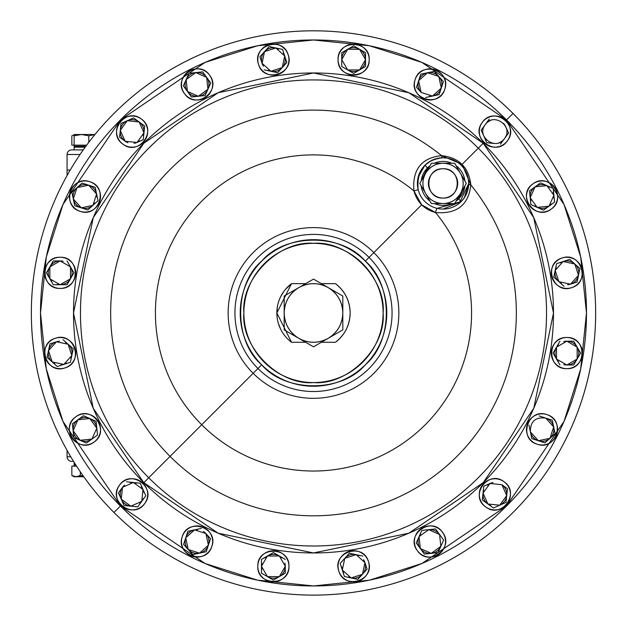 <?xml version="1.0" encoding="UTF-8"?>
<svg xmlns="http://www.w3.org/2000/svg" width="627" height="627" viewBox="0 0 627 627"><rect width="100%" height="100%" fill="white"/><g stroke="black" fill="none" stroke-linecap="round" stroke-linejoin="round"><path stroke-width="0.94" d="M67.073 170.058L67.073 154.485L67.073 170.058L67.073 154.485L67.073 170.058L70.216 170.058L67.073 170.058L67.073 175.544M74.033 476.434L83.759 476.755L76.102 476.755M81.651 475.815L83.367 476.199L80.311 475.446L80.311 471.802L80.311 475.446L76.079 476.755L71.846 475.446L71.846 466.127L71.846 475.446L73.861 476.379M78.273 476.387L80.311 475.446L76.079 476.755L71.846 475.446L74.111 476.755L76.079 476.755M71.846 466.127L76.541 466.127M78.532 476.293L80.232 475.493M83.367 476.199L80.311 475.446M76.079 465.406L76.079 466.127L76.079 465.406M75.836 465.03L74.111 465.03L75.836 465.03M75.24 464.098L74.111 464.098L75.24 464.098M73.531 461.37L71.658 461.37A4.577 4.577 0 0 1 67.073 456.785L67.073 450.382L67.073 456.785L70.757 456.785L67.073 456.785A4.577 4.577 0 0 0 71.658 461.37L73.531 461.37L71.658 461.37M74.111 147.173L85.194 147.173L74.111 147.173L74.111 149.9L74.111 147.173L78.79 146.24L74.111 147.173L74.111 149.9L71.658 149.9L83.242 149.9L71.658 149.9A4.577 4.577 0 0 0 67.073 154.485A4.577 4.577 0 0 1 71.658 149.9A4.577 4.577 0 0 0 67.073 154.485L80.06 154.485L67.073 154.485M243.879 312.967C240.878 347.554 278.905 385.581 313.5 382.588C348.095 385.581 386.122 347.562 383.121 312.967C386.122 278.372 348.095 240.345 313.5 243.339C278.905 240.345 240.878 278.364 243.879 312.967A69.621 69.621 0 0 1 313.5 243.339A69.621 69.621 0 0 1 383.121 312.967A69.621 69.621 0 0 1 313.5 382.588A69.621 69.621 0 0 1 245.079 300.09M291.516 342.279L305.647 342.279L291.516 342.279A36.64 36.64 0 0 1 291.516 283.647L276.86 312.967L291.516 342.279A36.64 36.64 0 0 1 285.316 336.378M285.442 336.534L283.89 334.544M280.661 329.222A36.64 36.64 0 0 0 280.724 329.347L278.466 323.704M276.86 312.802A36.64 36.64 0 0 0 276.86 312.967L277.346 307.018M280.794 296.446A36.64 36.64 0 0 0 280.724 296.579L283.89 291.383M285.465 289.368A36.64 36.64 0 0 0 285.442 289.392L291.516 283.647L305.647 283.647L291.516 283.647M335.484 283.647C344.952 291.132 349.842 300.897 350.14 312.967C349.842 325.029 344.952 334.794 335.484 342.279C344.952 334.794 349.842 325.029 350.14 312.967C349.842 300.897 344.952 291.132 335.484 283.647L321.353 283.647L335.484 283.647A36.64 36.64 0 0 1 335.484 342.279L321.353 342.279L335.484 342.279M382 300.521A69.621 69.621 0 0 0 378.23 287.338M301.054 244.459A69.621 69.621 0 0 0 287.871 248.229M245 325.405A69.621 69.621 0 0 0 248.77 338.588M300.631 381.388A69.621 69.621 0 0 0 339.129 377.697M381.921 325.836A69.621 69.621 0 0 0 383.121 312.967M333.901 290.897L328.156 287.574C337.538 293.444 342.428 301.9 342.812 312.967C342.428 324.018 337.538 332.482 328.156 338.353C318.383 343.541 308.617 343.541 298.844 338.353C289.462 332.482 284.572 324.026 284.188 312.967C284.572 301.908 289.462 293.444 298.844 287.574C308.617 282.385 318.383 282.385 328.156 287.574L313.5 279.117L291.43 291.853M322.411 341.668L328.156 338.353A29.312 29.312 0 0 1 298.844 338.353L306.258 342.632M293.099 335.03L298.844 338.353A29.312 29.312 0 0 1 284.188 312.967L284.188 329.888L284.188 312.967A29.312 29.312 0 0 1 298.844 287.574L284.188 296.038L284.188 329.888L313.5 346.809L342.812 329.888L342.812 304.44M306.227 342.608L298.844 338.353M291.461 291.837L298.844 287.574A29.312 29.312 0 0 1 342.812 312.967L342.812 296.038L320.742 283.294M304.589 284.258L298.844 287.574M320.773 283.318L328.156 287.574M342.812 304.542L342.812 306.148M342.812 312.967L342.812 329.888L342.812 312.967A29.312 29.312 0 0 1 328.156 338.353M284.188 306.172L284.188 312.967M483.198 143.262L408.82 92.718L313.5 72.975L218.18 92.718L143.802 143.262L93.251 217.647L73.508 312.967L93.251 408.279L143.802 482.665L218.18 533.209L313.5 552.951L408.82 533.209L483.198 482.665L533.749 408.279L553.492 312.967L533.749 217.647L483.198 143.262A239.992 239.992 0 0 1 483.198 482.665A239.992 239.992 0 0 1 143.802 482.665L170.066 456.393A202.842 202.842 0 0 1 162.918 177.057A202.842 202.842 0 0 1 441.518 155.621L462.13 164.337L478.283 148.184A233.04 233.04 0 0 0 148.717 148.184A233.04 233.04 0 0 0 148.717 477.743A233.04 233.04 0 0 0 478.283 477.743A233.04 233.04 0 0 0 478.283 148.184L462.13 164.337L470.838 184.941A202.842 202.842 0 0 1 449.402 463.549A202.842 202.842 0 0 1 170.066 456.393L148.717 477.743A233.04 233.04 0 0 0 478.283 477.743A233.04 233.04 0 0 0 478.283 148.184L483.198 143.262L478.283 148.184A233.04 233.04 0 0 0 148.717 148.184A233.04 233.04 0 0 0 148.717 477.743L143.802 482.665A239.992 239.992 0 0 1 143.802 143.262A239.992 239.992 0 0 1 483.198 143.262M506.53 119.929L564.034 204.535L580.696 257.023L586.488 312.967L580.696 368.903L564.034 421.391L506.53 505.997L421.924 563.501L369.436 580.163L313.5 585.955L257.564 580.163L205.076 563.501L120.47 505.997L62.966 421.391L46.304 368.903L40.512 312.967L46.304 257.023L62.966 204.535L120.47 119.929L205.076 62.426L257.564 45.763L313.5 39.971L369.436 45.763L421.924 62.426L506.53 119.929L513.011 113.456A282.15 282.15 0 0 0 113.989 113.456A282.15 282.15 0 0 0 113.989 512.471L120.47 505.997A272.988 272.988 0 0 1 120.47 119.929A272.988 272.988 0 0 1 506.53 119.929A272.988 272.988 0 0 1 506.53 505.997A272.988 272.988 0 0 1 120.47 505.997L113.989 512.471A282.15 282.15 0 0 0 513.011 512.471A282.15 282.15 0 0 0 513.011 113.456L506.53 119.929M257.948 368.519A78.571 78.571 0 0 0 369.052 368.519A78.571 78.571 0 0 0 369.052 257.407L365.322 261.145A73.288 73.288 0 0 1 365.322 364.781A73.288 73.288 0 0 1 261.678 364.781L257.948 368.519L261.678 364.781A73.288 73.288 0 0 1 313.5 239.679A73.288 73.288 0 0 1 365.322 261.145L369.052 257.407A78.571 78.571 0 0 0 240.909 282.895A78.571 78.571 0 0 0 369.052 368.519A78.571 78.571 0 0 0 369.052 257.407L421.65 204.81L413.922 190.89A158.067 158.067 0 0 0 196.439 206.738A158.067 158.067 0 0 0 201.729 424.738L253.143 373.316A85.358 85.358 0 0 1 253.143 252.61A85.358 85.358 0 0 1 373.857 252.61A85.358 85.358 0 0 1 373.857 373.316A85.358 85.358 0 0 1 253.143 373.316L201.729 424.738A158.067 158.067 0 0 0 419.722 430.02A158.067 158.067 0 0 0 435.569 212.537L421.65 204.81L373.857 252.61A85.358 85.358 0 0 1 373.857 373.316A85.358 85.358 0 0 1 253.143 373.316L257.948 368.519L253.143 373.316A85.358 85.358 0 0 1 253.143 252.61A85.358 85.358 0 0 1 373.857 252.61L369.052 257.407A78.571 78.571 0 0 0 257.948 257.407A78.571 78.571 0 0 0 257.948 368.519M464.341 197.717L468.698 183.664A3.668 1.379 -179.4 0 0 470.838 184.941C468.565 205.1 456.809 214.293 435.569 212.537A158.067 158.067 0 0 1 419.722 430.02A158.067 158.067 0 0 1 201.729 424.738L170.066 456.393A202.842 202.842 0 0 0 449.402 463.549A202.842 202.842 0 0 0 470.838 184.941C468.612 205.084 456.856 214.277 435.569 212.537A3.668 0.588 103.3 0 1 437.144 208.376A3.668 0.588 -76.7 0 0 435.569 212.537C424.267 209.449 417.049 202.231 413.922 190.89C412.158 169.666 421.36 157.91 441.518 155.621A202.842 202.842 0 0 0 162.918 177.057A202.842 202.842 0 0 0 170.066 456.393L201.729 424.738A158.067 158.067 0 0 1 196.439 206.738A158.067 158.067 0 0 1 413.922 190.89C412.174 169.619 421.375 157.863 441.518 155.621A3.668 1.379 -90.6 0 0 442.795 157.761L437.881 158.286M430.835 160.857L424.918 165.277A25.652 25.652 0 0 1 461.19 165.277A25.652 25.652 0 0 1 461.19 201.549L464.278 197.819M459.301 203.258L468.698 183.664L468.298 178.875M468.291 178.82L466.966 174.134M437.771 158.31L431.258 160.63M365.322 261.145C393.301 284.658 393.301 341.268 365.322 364.781C341.801 392.768 285.199 392.768 261.678 364.781C233.699 341.268 233.699 284.658 261.678 261.145C285.199 233.158 341.801 233.158 365.322 261.145M113.989 512.471A282.15 282.15 0 0 1 113.989 113.456A282.15 282.15 0 0 1 574.175 420.936A282.15 282.15 0 0 1 113.989 512.471M443.211 209.057L461.19 201.549A25.652 25.652 0 0 1 417.402 183.413A25.652 25.652 0 0 1 424.918 165.277L418.162 177.229M417.402 183.782L417.464 185.145M419.792 194.221L420.646 195.898M428.923 204.817L430.592 205.836M427.504 167.864A21.984 21.984 0 0 1 429.997 165.724L427.504 167.864L424.918 165.277L427.504 167.864L421.203 180.944A21.984 21.984 0 0 1 427.504 167.864M434.268 163.255A21.984 21.984 0 0 1 451.84 163.255L434.268 163.255M456.111 165.724A21.984 21.984 0 0 1 464.897 180.944L456.111 165.724M464.897 185.874A21.984 21.984 0 0 1 458.596 198.955L461.19 201.549A25.652 25.652 0 0 0 461.19 165.277A25.652 25.652 0 0 0 424.918 165.277A25.652 25.652 0 0 0 424.918 201.549A25.652 25.652 0 0 0 461.19 201.549L458.596 198.955A21.984 21.984 0 0 1 456.111 201.095L458.596 198.955L464.897 185.874M451.84 203.563A21.984 21.984 0 0 1 434.268 203.563L451.84 203.563M429.989 201.095A21.984 21.984 0 0 1 421.203 185.874L429.989 201.095M418.091 189.315A3.668 0.588 -13.3 0 1 413.922 190.89A3.668 0.588 166.7 0 0 418.091 189.315C416.681 170.395 424.918 159.877 442.795 157.761A3.668 1.379 89.4 0 1 441.518 155.621C459.066 157.549 468.839 167.323 470.838 184.941A3.668 1.379 0.6 0 1 468.698 183.664L468.698 183.554M438.681 163.255L443.054 163.255C450.656 163.522 456.472 166.884 460.508 173.334L460.508 173.334C464.074 180.051 464.074 186.768 460.508 193.484C456.472 199.942 450.656 203.297 443.054 203.563C435.452 203.297 429.628 199.942 425.6 193.484L431.415 203.563L425.6 193.484C422.026 186.768 422.026 180.051 425.6 173.334L428.507 168.295M461.942 175.819L466.323 183.413L460.461 193.563M431.141 163.741L431.415 163.255L437.231 163.255L431.415 163.255L419.784 183.413L431.415 203.563L439.378 203.563L431.415 203.563L428.507 198.524M422.669 188.413L419.784 183.413L425.639 173.256M556.525 347.131L566.839 341.182L577.153 347.131L577.153 359.044L566.839 365L556.525 359.044L556.525 347.131L553.092 353.087L559.966 365L553.092 353.087L559.966 341.182L553.092 353.087L556.525 359.044A11.905 11.905 0 0 1 558.383 344.709A11.905 11.905 0 0 0 556.525 347.131M570.272 341.182L573.721 341.182L580.594 353.087L573.721 341.182L566.839 341.182A11.905 11.905 0 0 1 577.153 347.131L573.721 341.182L566.839 341.182A11.905 11.905 0 0 0 563.673 341.613A11.905 11.905 0 0 1 563.814 341.574M566.839 365A11.905 11.905 0 0 1 563.814 364.608A11.905 11.905 0 0 0 566.839 365L573.721 365L580.594 353.087L573.721 365L580.594 353.087L577.153 347.131A11.905 11.905 0 0 1 566.839 365L570.335 365M558.485 361.575A11.905 11.905 0 0 1 556.525 359.044A11.905 11.905 0 0 0 558.485 361.575M566.839 337.514C586.927 336.652 586.927 369.522 566.839 368.66C546.76 369.522 546.76 336.652 566.839 337.514A15.573 15.573 0 0 1 582.412 353.087A15.573 15.573 0 0 1 566.839 368.66A15.573 15.573 0 0 1 551.266 353.087A15.573 15.573 0 0 1 569.535 337.749M564.151 368.425A15.573 15.573 0 0 0 566.839 368.66M425.984 164.266L428.915 162.009M432.967 159.83L438.728 158.129M442.897 157.761L447.184 158.098M468.698 183.75L468.087 188.986M467.789 190.185L467.264 191.886M466.12 194.621L463.894 198.359M461.229 201.51L437.144 208.376M417.41 182.912L418.961 174.596M420.066 172.033L420.693 170.842M421.963 168.812L422.943 167.487M466.12 194.629L463.917 198.336M421.916 168.882L422.645 167.871M456.111 201.095L458.596 198.955M431.415 163.255L427.465 170.105L431.415 163.255L439.402 163.255L431.415 163.255L425.6 173.334C429.628 166.884 435.452 163.522 443.054 163.255L431.415 163.255L443.054 163.255A20.15 20.15 0 0 1 460.508 173.334L458.643 170.105M439.378 203.563L454.685 203.563L458.643 196.713L454.685 203.563L443.054 203.563A20.15 20.15 0 0 1 425.6 193.484L425.6 193.484A20.15 20.15 0 0 1 425.6 173.334L419.784 183.413L423.734 190.263M462.687 189.707L466.323 183.413L462.365 176.563L466.323 183.413L463.416 188.453M454.685 203.563L460.508 193.484A20.15 20.15 0 0 1 443.054 203.563L454.685 203.563L466.323 183.413L454.685 163.255L443.054 163.255A20.15 20.15 0 0 0 425.6 173.334L425.898 172.833M419.784 183.413L431.415 203.563L443.054 203.563M445.922 163.255L443.054 163.255M466.323 183.413L460.508 173.334A20.15 20.15 0 0 1 460.508 193.484L460.21 193.986M454.685 163.255L457.6 168.295M458.321 169.549L460.555 173.413M445.593 168.976A14.656 14.656 0 0 0 443.054 168.757C461.95 167.942 461.95 198.877 443.054 198.069C424.15 198.877 424.15 167.942 443.054 168.757A14.656 14.656 0 0 1 457.71 183.413A14.656 14.656 0 0 1 443.054 198.069A14.656 14.656 0 0 0 445.907 197.787M440.515 197.85A14.656 14.656 0 0 0 443.054 198.069A14.656 14.656 0 0 1 428.398 183.413A14.656 14.656 0 0 1 443.054 168.757M74.111 149.9L83.242 149.9M75.585 135.369L77.701 134.876L74.111 135.824L74.111 145.143L74.111 134.515L74.111 135.824L81.439 134.515L94.951 134.515L76.079 134.515M71.846 135.824L71.846 145.143L71.846 135.824L74.111 134.813M85.875 146.24L74.111 146.24L74.111 145.143L71.846 145.143L86.691 145.143M92.388 134.868L88.775 135.824L88.775 142.36L88.775 135.824L94.92 134.546L88.775 135.824L81.439 134.515L74.111 134.515L74.111 135.824L81.439 134.515L88.775 135.824M85.115 134.86L81.447 134.515L85.139 134.868M93.023 134.758L92.451 134.852M74.111 135.824L74.111 134.515M74.111 462.303L74.111 464.098L74.111 462.303L74.111 464.098L75.405 464.356M569.018 288.255A15.573 15.573 0 0 0 571.652 287.652A15.573 15.573 0 0 1 552.034 277.651A15.573 15.573 0 0 1 562.027 258.026C580.861 251.004 591.018 282.26 571.652 287.652C552.818 294.674 542.661 263.418 562.027 258.026A15.573 15.573 0 0 0 559.245 259.241M564.661 257.415A15.573 15.573 0 0 0 562.027 258.026A15.573 15.573 0 0 1 582.224 270.402A15.573 15.573 0 0 1 571.652 287.652M532.887 183.915C548.633 171.414 567.952 198.007 551.196 209.112C535.458 221.613 516.139 195.021 532.887 183.915A15.573 15.573 0 0 1 556.854 191.705A15.573 15.573 0 0 1 529.447 205.672A15.573 15.573 0 0 1 535.207 182.52M548.884 210.507A15.573 15.573 0 0 0 553.469 207.098M484.044 120.4A15.573 15.573 0 0 0 482.273 122.437C493.378 105.681 519.971 125 507.47 140.746C496.365 157.495 469.772 138.175 482.273 122.437A15.573 15.573 0 0 1 508.748 124.522A15.573 15.573 0 0 1 485.721 144.186A15.573 15.573 0 0 1 482.273 122.437A15.573 15.573 0 0 0 480.737 125.055M505.699 142.784A15.573 15.573 0 0 0 507.47 140.746M416.195 77.121A15.573 15.573 0 0 0 415.137 79.605C420.529 60.239 451.785 70.396 444.762 89.23C439.37 108.596 408.114 98.439 415.137 79.605A15.573 15.573 0 0 1 429.95 68.845A15.573 15.573 0 0 1 444.762 89.23A15.573 15.573 0 0 1 425.137 99.231A15.573 15.573 0 0 1 415.137 79.605A15.573 15.573 0 0 0 414.486 82.576M443.704 91.722A15.573 15.573 0 0 0 444.762 89.23M338.055 59.62C337.193 39.54 370.055 39.54 369.201 59.62C370.055 79.7 337.193 79.707 338.055 59.62A15.573 15.573 0 0 1 353.628 44.047A15.573 15.573 0 0 1 369.201 59.62A15.573 15.573 0 0 1 353.628 75.193A15.573 15.573 0 0 1 338.29 56.932M368.966 62.316A15.573 15.573 0 0 0 369.201 59.62M258.567 64.432C251.537 45.599 282.801 35.441 288.185 54.808C295.207 73.641 263.951 83.799 258.567 64.432A15.573 15.573 0 0 1 268.56 44.807A15.573 15.573 0 0 1 288.945 59.62A15.573 15.573 0 0 1 258.567 64.432A15.573 15.573 0 0 1 257.956 61.799M288.796 57.441A15.573 15.573 0 0 0 288.185 54.808M211.04 77.583A15.573 15.573 0 0 0 209.653 75.264A15.573 15.573 0 0 1 201.863 99.231A15.573 15.573 0 0 1 184.456 93.572C171.955 77.834 198.54 58.515 209.653 75.264C222.154 91.009 195.561 110.328 184.456 93.572A15.573 15.573 0 0 0 186.47 95.845M183.06 91.26A15.573 15.573 0 0 0 184.456 93.572A15.573 15.573 0 0 1 187.896 71.823A15.573 15.573 0 0 1 209.653 75.264M122.97 144.186C106.222 133.081 125.541 106.488 141.279 118.989C158.035 130.102 138.716 156.687 122.97 144.186A15.573 15.573 0 0 1 119.53 122.437A15.573 15.573 0 0 1 147.698 131.592A15.573 15.573 0 0 1 120.933 142.415M143.324 120.76A15.573 15.573 0 0 0 141.279 118.989M92.255 182.763A15.573 15.573 0 0 0 89.771 181.705A15.573 15.573 0 0 1 99.771 201.33A15.573 15.573 0 0 1 80.146 211.323C60.78 205.938 70.937 174.682 89.771 181.705C109.137 187.089 98.98 218.353 80.146 211.323A15.573 15.573 0 0 0 83.109 211.981M77.654 210.272A15.573 15.573 0 0 0 80.146 211.323A15.573 15.573 0 0 1 84.959 180.944A15.573 15.573 0 0 1 89.771 181.705A15.573 15.573 0 0 0 86.8 181.054M62.849 257.501A15.573 15.573 0 0 0 60.161 257.266A15.573 15.573 0 0 1 75.734 272.839A15.573 15.573 0 0 1 60.161 288.412C40.073 289.274 40.073 256.404 60.161 257.266C80.24 256.404 80.24 289.274 60.161 288.412A15.573 15.573 0 0 0 63.178 288.114M57.465 288.177A15.573 15.573 0 0 0 60.161 288.412A15.573 15.573 0 0 1 44.588 272.839A15.573 15.573 0 0 1 60.161 257.266M64.973 367.9C46.139 374.922 35.982 343.667 55.348 338.274C74.182 331.252 84.339 362.508 64.973 367.9A15.573 15.573 0 0 1 45.348 357.899A15.573 15.573 0 0 1 60.161 337.514A15.573 15.573 0 0 1 64.973 367.9A15.573 15.573 0 0 1 62.339 368.511M57.982 337.671A15.573 15.573 0 0 0 55.348 338.274M72.293 362.853A15.573 15.573 0 0 0 75.201 357.124M78.116 415.419A15.573 15.573 0 0 0 75.804 416.814A15.573 15.573 0 0 1 99.771 424.597A15.573 15.573 0 0 1 94.113 442.011C78.367 454.512 59.048 427.92 75.804 416.814C91.542 404.313 110.861 430.906 94.113 442.011A15.573 15.573 0 0 0 96.386 439.997M70.969 436.251A15.573 15.573 0 0 0 74.378 440.836M91.793 443.407A15.573 15.573 0 0 0 94.113 442.011A15.573 15.573 0 0 1 72.356 438.563A15.573 15.573 0 0 1 75.804 416.814M144.727 503.489C133.622 520.245 107.029 500.926 119.53 485.18C130.635 468.432 157.228 487.751 144.727 503.489A15.573 15.573 0 0 1 122.97 506.937A15.573 15.573 0 0 1 132.125 478.762A15.573 15.573 0 0 1 142.956 505.527M121.301 483.143A15.573 15.573 0 0 0 117.994 487.806M116.575 493.567A15.573 15.573 0 0 0 117.586 499.915M183.296 534.204A15.573 15.573 0 0 0 182.238 536.696A15.573 15.573 0 0 1 197.05 525.935A15.573 15.573 0 0 1 211.863 546.321C206.471 565.687 175.215 555.53 182.238 536.696C187.63 517.33 218.886 527.487 211.863 546.321A15.573 15.573 0 0 0 212.514 543.35M210.805 548.805A15.573 15.573 0 0 0 211.863 546.321A15.573 15.573 0 0 1 192.238 556.314A15.573 15.573 0 0 1 182.238 536.696M288.945 566.306C289.807 586.386 256.945 586.386 257.799 566.306C256.945 546.227 289.807 546.219 288.945 566.306A15.573 15.573 0 0 1 273.372 581.88A15.573 15.573 0 0 1 257.799 566.306A15.573 15.573 0 0 1 273.372 550.733A15.573 15.573 0 0 1 288.71 568.995M281.899 579.34A15.573 15.573 0 0 0 286.437 574.787M276.06 550.968A15.573 15.573 0 0 0 270.355 551.031M258.034 563.61A15.573 15.573 0 0 0 257.799 566.306M368.433 561.494C375.463 580.328 344.199 590.485 338.815 571.119C331.793 552.285 363.049 542.128 368.433 561.494A15.573 15.573 0 0 1 356.065 581.684A15.573 15.573 0 0 1 338.815 571.119A15.573 15.573 0 0 1 348.816 551.494A15.573 15.573 0 0 1 369.044 564.128M363.386 554.174A15.573 15.573 0 0 0 357.656 551.266M338.204 568.485A15.573 15.573 0 0 0 340.03 573.901M442.544 532.354C455.045 548.092 428.46 567.411 417.347 550.663C404.846 534.917 431.439 515.598 442.544 532.354A15.573 15.573 0 0 1 434.762 556.314A15.573 15.573 0 0 1 420.795 528.906A15.573 15.573 0 0 1 443.94 534.666M435.483 526.954A15.573 15.573 0 0 0 429.134 525.951M415.96 548.343A15.573 15.573 0 0 0 419.369 552.936M506.067 483.511A15.573 15.573 0 0 0 504.03 481.74C520.778 492.846 501.459 519.438 485.721 506.937C468.965 495.824 488.284 469.239 504.03 481.74A15.573 15.573 0 0 1 501.945 508.215A15.573 15.573 0 0 1 482.273 485.18A15.573 15.573 0 0 1 504.03 481.74A15.573 15.573 0 0 0 501.404 480.196M483.676 505.166A15.573 15.573 0 0 0 485.721 506.937M546.854 414.604C566.22 419.988 556.063 451.244 537.229 444.222C517.863 438.837 528.02 407.574 546.854 414.604A15.573 15.573 0 0 1 557.615 429.409A15.573 15.573 0 0 1 537.229 444.222A15.573 15.573 0 0 1 527.229 424.597A15.573 15.573 0 0 1 549.346 415.654M534.745 443.171A15.573 15.573 0 0 0 540.2 444.872M555.193 270.362L563.164 261.514L574.81 263.991L578.494 275.316L570.523 284.164L558.876 281.688L555.193 270.362L553.766 277.087L563.986 286.288L553.766 277.087L556.619 263.638L553.766 277.087L558.876 281.688A11.905 11.905 0 0 1 556.204 267.478A11.905 11.905 0 0 0 555.193 270.362M566.408 260.456L569.7 259.39L579.92 268.591L569.7 259.39L556.619 263.638L563.164 261.514A11.905 11.905 0 0 1 574.81 263.991L569.7 259.39L563.164 261.514A11.905 11.905 0 0 0 560.279 262.901A11.905 11.905 0 0 1 563.164 261.514M567.545 284.729A11.905 11.905 0 0 1 567.521 284.729A11.905 11.905 0 0 0 570.523 284.164L577.059 282.04L578.494 275.316L577.059 282.04L579.92 268.591L574.81 263.991A11.905 11.905 0 0 1 570.523 284.164L573.838 283.083M558.876 281.688A11.905 11.905 0 0 0 561.518 283.49A11.905 11.905 0 0 1 558.876 281.688M530.199 197.756L535.043 186.877L546.885 185.639L553.884 195.271L549.04 206.15L537.198 207.396L530.199 197.756L530.92 204.598L530.199 197.756A11.905 11.905 0 0 1 535.043 186.877L529.478 190.921L535.043 186.877A11.905 11.905 0 0 1 546.885 185.639L540.607 182.841L553.171 188.429L540.607 182.841L535.043 186.877L529.478 190.921L530.199 197.756A11.905 11.905 0 0 0 530.959 200.867A11.905 11.905 0 0 1 530.199 197.756M543.484 210.194L530.92 204.598L543.484 210.194L554.605 202.106L553.171 188.429L554.605 202.106L549.04 206.15A11.905 11.905 0 0 1 537.198 207.396L543.484 210.194M537.825 184.855L535.043 186.877M534.588 205.805A11.905 11.905 0 0 0 537.198 207.396A11.905 11.905 0 0 1 534.588 205.805M546.885 185.639A11.905 11.905 0 0 1 549.495 187.222A11.905 11.905 0 0 0 546.885 185.639M553.132 192.16A11.905 11.905 0 0 1 553.813 198.32A11.905 11.905 0 0 0 553.132 192.16M551.352 203.94A11.905 11.905 0 0 1 549.04 206.15A11.905 11.905 0 0 0 551.352 203.94M505.77 126.787L508.552 133.026L500.464 144.155L508.552 133.026L505.73 126.701M483.973 136.396L481.199 130.15L489.279 119.028L481.199 130.15L486.787 142.713L493.676 143.442M493.574 143.426L486.787 142.713L484.013 136.474M484.122 126.458A11.905 11.905 0 0 0 484.044 126.63A11.905 11.905 0 0 1 485.235 124.593C493.731 111.778 514.069 126.552 504.508 138.591C496.012 151.397 475.681 136.631 485.235 124.593A11.905 11.905 0 0 1 490.635 120.462A11.905 11.905 0 0 0 486.505 123.119M483.738 135.824A11.905 11.905 0 0 0 486.38 139.939A11.905 11.905 0 0 1 483.738 135.824M503.238 140.064A11.905 11.905 0 0 1 499.108 142.721A11.905 11.905 0 0 0 505.699 136.553A11.905 11.905 0 0 1 505.621 136.717M503.363 123.245A11.905 11.905 0 0 1 506.005 127.359A11.905 11.905 0 0 0 503.363 123.245M421.101 92.388L418.624 80.742L427.473 72.771L438.798 76.455L441.275 88.101L432.426 96.072L421.101 92.388A11.905 11.905 0 0 1 418.624 80.742L416.5 87.278L418.624 80.742A11.905 11.905 0 0 1 427.473 72.771L434.197 71.345L420.748 74.198L416.5 87.278L421.101 92.388M435.82 95.343L425.702 97.498L439.151 94.638L443.399 81.565L434.197 71.345L443.399 81.565L434.197 71.345L427.473 72.771A11.905 11.905 0 0 1 441.275 88.101L439.151 94.638L435.828 95.343M419.706 77.403L418.624 80.742M441.275 88.101A11.905 11.905 0 0 1 432.426 96.072L439.151 94.638L442.341 84.825M429.377 96.315A11.905 11.905 0 0 0 432.426 96.072A11.905 11.905 0 0 1 429.377 96.315M365.533 59.62L365.533 52.746L359.577 49.306A11.905 11.905 0 0 1 359.577 69.934A11.905 11.905 0 0 1 347.671 69.934L341.715 59.62L347.671 49.306L359.577 49.306L365.533 59.62L359.577 69.934L347.671 69.934L353.628 73.375L365.533 66.493L353.628 73.375L341.715 66.493L353.628 73.375L365.533 66.493L365.533 52.746L353.628 45.873L365.533 52.746L365.533 56.132M341.715 56.116L341.715 52.746L353.628 45.873L341.715 52.746L341.715 66.493L341.715 59.62A11.905 11.905 0 0 1 347.671 49.306L341.715 52.746L341.715 59.62M353.628 45.873L347.671 49.306A11.905 11.905 0 0 1 359.577 49.306L353.628 45.873M272.463 47.252L282.573 49.4L284.697 55.944A11.905 11.905 0 0 1 270.895 71.266L262.047 63.303L264.523 51.649L275.849 47.973L284.697 55.944L282.228 67.591L270.895 71.266L277.628 72.701L286.829 62.481L277.628 72.701L264.171 69.84L277.628 72.701L286.829 62.481L282.573 49.4L272.416 47.244M260.965 59.965L259.923 56.759L269.124 46.539L259.923 56.759L262.047 63.303A11.905 11.905 0 0 1 264.523 51.649L259.923 56.759L262.047 63.303A11.905 11.905 0 0 0 263.434 66.18A11.905 11.905 0 0 1 263.356 66.062M264.523 51.649A11.905 11.905 0 0 1 275.849 47.973L269.124 46.539L264.523 51.649M270.895 71.266A11.905 11.905 0 0 1 268.019 70.255A11.905 11.905 0 0 0 270.895 71.266M283.388 53.177A11.905 11.905 0 0 0 283.31 53.06A11.905 11.905 0 0 1 284.697 55.944M278.733 48.984A11.905 11.905 0 0 0 275.849 47.973A11.905 11.905 0 0 1 278.733 48.984M189.448 94.215L187.418 91.417L191.454 96.981L198.297 96.26L187.418 91.417L186.172 79.574L195.804 72.575L206.683 77.419L207.929 89.261L198.297 96.26L205.131 95.547L210.727 82.983L205.131 95.547L191.454 96.981L198.297 96.26A11.905 11.905 0 0 1 187.418 91.417L189.456 94.222M185.357 88.579L183.374 85.86L188.97 73.296L183.374 85.86L187.418 91.417A11.905 11.905 0 0 1 186.172 79.574L183.374 85.86L187.418 91.417M206.683 77.419A11.905 11.905 0 0 1 207.929 89.261L210.727 82.983L202.646 71.854L195.804 72.575A11.905 11.905 0 0 1 206.683 77.419L204.637 74.597M188.97 73.296L186.172 79.574A11.905 11.905 0 0 1 195.804 72.575L188.97 73.296M207.929 89.261A11.905 11.905 0 0 1 198.297 96.26L205.131 95.547L207.929 89.261M136.968 142.47L125.126 141.224L120.282 130.345L127.281 120.713L139.123 121.959L143.967 132.838L136.968 142.47L143.254 139.672L144.688 125.996L143.254 139.672L136.968 142.47M121.003 123.511L133.567 117.915L121.003 123.511L119.561 137.18L121.003 123.511L119.561 137.18L125.126 141.224A11.905 11.905 0 0 1 127.281 120.713L121.003 123.511M122.289 139.163L125.126 141.224A11.905 11.905 0 0 0 127.947 142.744A11.905 11.905 0 0 1 127.806 142.69M133.567 117.915L144.688 125.996L133.567 117.915M139.123 121.959A11.905 11.905 0 0 1 143.967 132.838L144.688 125.996L139.123 121.959A11.905 11.905 0 0 0 127.281 120.713A11.905 11.905 0 0 1 136.443 120.494M134.045 143.348A11.905 11.905 0 0 0 139.696 140.785A11.905 11.905 0 0 1 134.045 143.348M143.262 135.808A11.905 11.905 0 0 0 143.967 132.838A11.905 11.905 0 0 1 143.262 135.808M92.929 205.366L81.275 207.843L73.312 198.994L76.988 187.661L88.634 185.192L96.605 194.041L92.929 205.366L98.031 200.765L95.179 187.316L98.031 200.765L87.819 209.967L92.929 205.366A11.905 11.905 0 0 1 81.275 207.843L87.819 209.967L81.275 207.843A11.905 11.905 0 0 1 73.312 198.994L71.878 192.262L82.098 183.06L71.878 192.262L74.738 205.719L87.819 209.967L92.929 205.366A11.905 11.905 0 0 0 94.99 202.921A11.905 11.905 0 0 1 92.929 205.366M77.944 206.753L81.275 207.843M88.634 185.192L88.634 185.192A11.905 11.905 0 0 1 96.605 194.041L95.179 187.316L82.098 183.06L76.988 187.661A11.905 11.905 0 0 1 88.634 185.192L85.358 184.126M71.878 192.262L73.312 198.994A11.905 11.905 0 0 1 76.988 187.661L71.878 192.262M96.856 197.082A11.905 11.905 0 0 0 96.605 194.041A11.905 11.905 0 0 1 96.856 197.082M70.475 278.796L60.161 284.744L49.846 278.796L49.846 266.883L60.161 260.926L70.475 266.883L70.475 278.796L73.908 272.839L67.034 260.926L73.908 272.839L67.034 284.744L70.475 278.796A11.905 11.905 0 0 1 60.161 284.744L53.279 284.744L46.406 272.839L53.279 260.926L46.406 272.839L53.279 284.744L67.034 284.744L73.908 272.839L70.475 266.883A11.905 11.905 0 0 1 70.475 278.796M63.162 261.31A11.905 11.905 0 0 1 63.186 261.318A11.905 11.905 0 0 0 60.161 260.926L53.279 260.926L49.846 266.883A11.905 11.905 0 0 1 60.161 260.926L56.665 260.926M46.406 272.839L49.846 278.796A11.905 11.905 0 0 1 49.846 266.883L46.406 272.839M60.161 284.744A11.905 11.905 0 0 1 57.128 284.352A11.905 11.905 0 0 0 60.161 284.744M51.798 281.319A11.905 11.905 0 0 1 49.846 278.796A11.905 11.905 0 0 0 51.798 281.319M71.807 355.564L63.836 364.412L52.19 361.936L48.506 350.611L56.477 341.762L68.124 344.239L71.807 355.564L73.234 348.839L63.014 339.638L73.234 348.839L70.381 362.288L73.234 348.839L68.124 344.239A11.905 11.905 0 0 1 70.796 358.448A11.905 11.905 0 0 0 71.807 355.564M57.3 366.536L47.08 357.335L57.3 366.536L70.381 362.288L57.3 366.536M56.477 341.762A11.905 11.905 0 0 1 59.479 341.198A11.905 11.905 0 0 0 56.477 341.762L49.941 343.886L48.506 350.611L49.941 343.886L47.08 357.335L52.19 361.936A11.905 11.905 0 0 1 56.477 341.762L53.162 342.844M65.482 342.436A11.905 11.905 0 0 1 68.124 344.239A11.905 11.905 0 0 0 65.482 342.436M66.595 363.104A11.905 11.905 0 0 0 66.721 363.025A11.905 11.905 0 0 1 60.835 364.977A11.905 11.905 0 0 0 60.866 364.977M52.19 361.936A11.905 11.905 0 0 0 54.831 363.738A11.905 11.905 0 0 1 52.19 361.936M77.96 419.776L72.395 423.821L73.116 430.655A11.905 11.905 0 0 1 89.802 418.53A11.905 11.905 0 0 1 96.801 428.17L91.957 439.049L80.115 440.287L73.116 430.655L77.96 419.776L89.802 418.53L96.801 428.17L96.08 421.328L83.516 415.732L96.08 421.328L97.522 435.005L96.08 421.328L83.516 415.732L72.395 423.821L73.829 437.497L86.393 443.085L73.829 437.497L72.395 423.821L75.13 421.83M97.522 435.005L91.957 439.049L97.522 435.005M89.175 441.071L91.957 439.049A11.905 11.905 0 0 1 80.115 440.287L86.393 443.085L91.957 439.049M73.829 437.497L80.115 440.287A11.905 11.905 0 0 1 73.116 430.655L73.829 437.497M143.003 489.491L141.765 501.334L130.878 506.177L121.246 499.178L122.492 487.336L133.371 482.492L143.003 489.491L140.213 483.213L126.536 481.771L140.213 483.213L145.801 495.777L143.003 489.491M137.721 506.898L124.044 505.464L137.721 506.898L145.801 495.777L137.721 506.898M124.044 505.464L118.448 492.9L124.044 505.464M122.492 487.336L122.492 487.336A11.905 11.905 0 0 1 124.593 485.118A11.905 11.905 0 0 0 122.492 487.336L118.448 492.9L121.246 499.178A11.905 11.905 0 0 1 122.492 487.336L120.439 490.157M130.173 482.586A11.905 11.905 0 0 1 136.341 483.198A11.905 11.905 0 0 0 130.173 482.586M141.326 486.771A11.905 11.905 0 0 1 143.881 492.422A11.905 11.905 0 0 0 141.326 486.771M143.277 498.52A11.905 11.905 0 0 1 141.765 501.334A11.905 11.905 0 0 0 143.277 498.52M121.246 499.178A11.905 11.905 0 0 0 132.125 506.248A11.905 11.905 0 0 1 121.246 499.178M139.664 503.559A11.905 11.905 0 0 0 141.765 501.334A11.905 11.905 0 0 1 139.664 503.559M205.899 533.538L208.376 545.184L199.527 553.155L188.202 549.471L185.725 537.825L194.574 529.854L205.899 533.538A11.905 11.905 0 0 1 208.376 545.184L210.5 538.648L208.376 545.184A11.905 11.905 0 0 1 199.527 553.155L192.802 554.582L183.601 544.369L192.802 554.582L206.252 551.729L210.5 538.648L205.899 533.538A11.905 11.905 0 0 0 203.462 531.469A11.905 11.905 0 0 1 205.899 533.538M185.725 537.825L183.601 544.369L188.202 549.471A11.905 11.905 0 0 1 194.574 529.854L201.298 528.428L187.849 531.288L184.644 541.148M207.318 548.453L208.376 545.184M192.802 554.582L199.527 553.155A11.905 11.905 0 0 1 188.202 549.471L192.802 554.582M194.574 529.854A11.905 11.905 0 0 1 197.623 529.611A11.905 11.905 0 0 0 194.574 529.854M279.328 555.992L285.285 566.306L279.328 576.621L267.423 576.621L261.467 566.306L267.423 555.992L279.328 555.992L273.372 552.552L261.467 559.433L273.372 552.552L285.285 559.433L273.372 552.552L267.423 555.992A11.905 11.905 0 0 1 281.758 557.85A11.905 11.905 0 0 0 279.328 555.992M285.285 569.81L285.285 573.18L273.372 580.053L285.285 573.18L285.285 566.306A11.905 11.905 0 0 1 279.328 576.621L285.285 573.18L285.285 566.306A11.905 11.905 0 0 0 284.854 563.132A11.905 11.905 0 0 1 285.285 566.306L285.285 566.306M273.372 580.053L261.467 573.18L273.372 580.053L279.328 576.621A11.905 11.905 0 0 1 267.423 576.621L273.372 580.053M261.467 573.18L261.467 559.433L261.467 573.18M261.851 563.305A11.905 11.905 0 0 1 261.859 563.273A11.905 11.905 0 0 0 261.898 569.473A11.905 11.905 0 0 1 261.859 569.332M264.892 557.952A11.905 11.905 0 0 1 267.423 555.992A11.905 11.905 0 0 0 264.892 557.952M356.105 554.66L364.953 562.623L362.477 574.277L351.151 577.953L342.303 569.982L344.772 558.336L356.105 554.66L349.372 553.226L340.171 563.446L349.372 553.226L362.829 556.086L349.372 553.226L344.772 558.336A11.905 11.905 0 0 1 358.981 555.671A11.905 11.905 0 0 0 356.105 554.66M357.876 579.387L344.427 576.526L357.876 579.387L367.077 569.167L357.876 579.387L367.077 569.167L364.953 562.623A11.905 11.905 0 0 1 351.151 577.953L357.876 579.387M366.003 565.86L364.953 562.623A11.905 11.905 0 0 0 363.566 559.746A11.905 11.905 0 0 1 364.953 562.623M344.427 576.526L340.171 563.446L344.427 576.526M341.739 566.98A11.905 11.905 0 0 0 342.303 569.982A11.905 11.905 0 0 1 341.739 566.98M351.151 577.953A11.905 11.905 0 0 1 348.267 576.942A11.905 11.905 0 0 0 351.151 577.953M343.69 572.866A11.905 11.905 0 0 1 342.303 569.982A11.905 11.905 0 0 0 343.69 572.866M432.246 529.29L428.703 529.666L439.582 534.51L440.828 546.352L431.196 553.351L420.317 548.507L419.071 536.665L428.703 529.666L421.869 530.379L416.273 542.943L421.869 530.379L432.136 529.306M443.626 540.066L438.03 552.63L443.626 540.066L435.546 528.945L443.626 540.066M420.317 548.507A11.905 11.905 0 0 1 419.071 536.665L416.273 542.943L424.354 554.072L438.03 552.63L424.354 554.072L438.03 552.63L440.828 546.352A11.905 11.905 0 0 1 420.317 548.507L422.363 551.329M428.703 529.666A11.905 11.905 0 0 1 439.582 534.51L435.546 528.945L428.703 529.666M420.662 534.055A11.905 11.905 0 0 0 419.071 536.665A11.905 11.905 0 0 1 420.662 534.055M490.032 483.456L501.874 484.702L506.718 495.581L499.719 505.213L487.877 503.967L483.033 493.088L490.032 483.456L483.746 486.254L482.312 499.931L483.746 486.254L490.032 483.456M505.997 502.415L493.433 508.011L505.997 502.415L507.439 488.746L505.997 502.415L507.439 488.746L501.874 484.702A11.905 11.905 0 0 1 499.719 505.213L505.997 502.415M504.711 486.764L501.874 484.702M493.433 508.011L482.312 499.931L493.433 508.011M487.877 503.967A11.905 11.905 0 0 1 483.033 493.088L482.312 499.931L487.877 503.967A11.905 11.905 0 0 0 490.69 505.487A11.905 11.905 0 0 1 490.557 505.433M492.955 482.586A11.905 11.905 0 0 0 487.304 485.141A11.905 11.905 0 0 1 492.955 482.586M483.738 490.118A11.905 11.905 0 0 0 483.033 493.088A11.905 11.905 0 0 1 483.738 490.118M538.366 440.734L544.902 442.866L550.012 438.265A11.905 11.905 0 0 1 530.395 431.885C530.262 421.469 535.372 416.869 545.725 418.084L553.688 426.932L550.012 438.265L538.366 440.734L530.395 431.885L531.821 438.61L528.969 425.161L531.821 438.61L544.902 442.866L555.122 433.665L544.902 442.866L541.681 441.816M548.993 419.149L552.262 420.208L555.122 433.665L552.262 420.208L539.181 415.96L545.725 418.084A11.905 11.905 0 0 1 553.688 426.932L552.262 420.208L545.725 418.084A11.905 11.905 0 0 0 542.574 417.511A11.905 11.905 0 0 1 542.723 417.519M555.122 433.665L553.688 426.932A11.905 11.905 0 0 1 550.012 438.265L555.122 433.665M74.111 465.03L74.111 466.127L74.111 465.03"/></g></svg>

